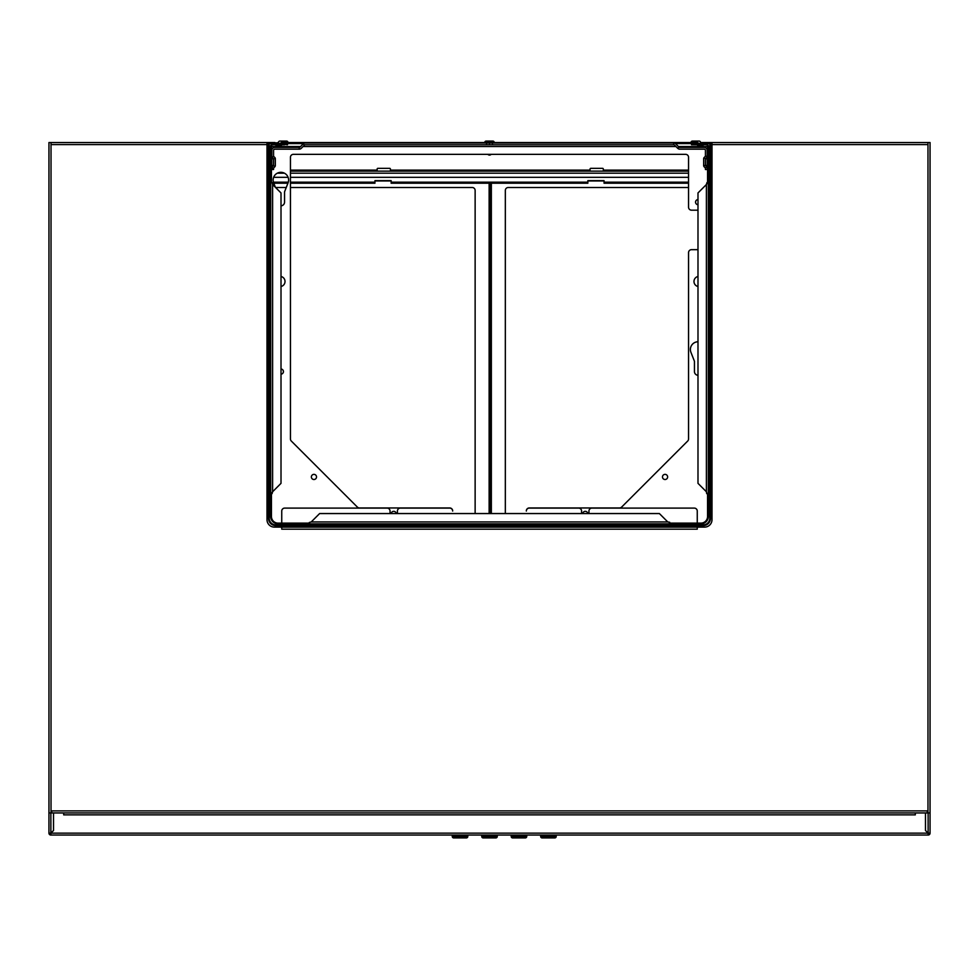 <?xml version="1.0" encoding="UTF-8"?>
<svg xmlns="http://www.w3.org/2000/svg" width="979" height="979" viewBox="0 0 979 979"><rect width="100%" height="100%" fill="white"/><g stroke="black" fill="none" stroke-linecap="round" stroke-linejoin="round"><path stroke-width="1.47" d="M51.018 812.949L51.018 142.542L48.95 142.542L48.95 812.949L50.871 812.949L50.871 833.141L53.515 830.486L53.515 812.949L53.515 830.486L50.871 833.141L928.129 833.141L925.485 830.486L925.485 812.949L915.316 812.949L915.316 814.871L63.684 814.871L63.684 812.949L50.871 812.949L51.752 812.949L51.752 810.893L927.248 810.893L927.248 812.949L930.05 812.949L930.05 833.141L929.316 833.141A1.175 1.175 0 0 1 928.129 834.316L928.129 835.05A1.921 1.921 0 0 0 930.05 833.141M51.018 142.542L267.01 142.542L267.01 519.739A7.367 7.367 0 0 0 274.377 527.106L697.256 527.106L697.256 529.174L281.744 529.174L281.744 527.106L704.623 527.106A7.367 7.367 0 0 0 711.99 519.739L711.99 144.611L927.982 144.611L927.982 812.949M711.99 144.611L711.99 142.542L930.05 142.542L930.05 812.949M927.982 142.542L927.982 144.611M281.744 525.637L697.256 525.931L697.256 527.106M390.046 513.559L390.046 511.05A2.949 2.949 0 0 0 387.097 508.101L284.693 508.101A2.949 2.949 0 0 0 281.744 511.05L281.744 523.129M697.99 210.179L691.504 210.179A2.949 2.949 0 0 1 688.555 207.23L688.555 157.289A2.949 2.949 0 0 0 685.606 154.339L293.394 154.339A2.949 2.949 0 0 0 290.445 157.289L290.445 438.959A2.949 2.949 0 0 0 291.301 441.039L357.359 507.085A2.949 2.949 0 0 0 359.44 507.954L449.716 507.954A2.949 2.949 0 0 1 452.665 510.903L452.665 511.05A2.949 2.949 0 0 0 449.716 508.101L400.362 508.101A2.949 2.949 0 0 0 397.413 511.05L397.413 513.559M581.587 513.559L581.587 511.05A2.949 2.949 0 0 0 578.638 508.101L529.284 508.101A2.949 2.949 0 0 0 526.335 511.05L526.335 510.903A2.949 2.949 0 0 1 529.284 507.954L619.56 507.954A2.949 2.949 0 0 0 621.641 507.085L687.699 441.039A2.949 2.949 0 0 0 688.555 438.959L688.555 252.606A2.949 2.949 0 0 1 691.504 249.669L697.99 249.669M697.256 523.129L697.256 511.05A2.949 2.949 0 0 0 694.307 508.101L591.903 508.101A2.949 2.949 0 0 0 588.954 511.05L588.954 513.559M697.256 524.903L697.256 523.863M281.744 523.863L281.744 524.903M281.744 525.931L281.744 527.106M711.99 142.542L700.56 142.542A1.468 1.468 0 0 0 699.092 141.074A1.468 1.468 0 0 1 700.56 142.542M690.99 142.542A1.468 1.468 0 0 1 692.459 141.074L699.092 141.074L692.459 141.074A1.468 1.468 0 0 0 690.99 142.542L288.01 142.542A1.468 1.468 0 0 0 286.541 141.074A1.468 1.468 0 0 1 288.01 142.542M278.44 142.542A1.468 1.468 0 0 1 279.908 141.074L286.541 141.074L279.908 141.074A1.468 1.468 0 0 0 278.44 142.542L275.686 142.983A1.468 1.468 0 0 0 274.646 142.542L267.01 142.542M711.99 143.436L710.069 143.436M708.943 143.436L703.913 143.436M702.861 143.436L698.712 143.436M697.66 143.436L675.229 143.436M303.771 143.436L281.34 143.436M280.288 143.436L276.139 143.436M275.087 143.436L270.057 143.436M268.931 143.436L267.01 143.436M688.555 171.129L290.445 171.129M604.055 180.931L587.853 180.931M391.147 180.931L374.945 180.931M290.445 183.22L374.945 183.22L374.945 180.638L391.147 180.638L391.147 182.18L587.853 182.18L587.853 180.638L604.055 180.638L604.055 182.18L688.555 182.18M391.147 182.18L391.147 183.22L587.853 183.22L587.853 182.18M688.555 183.22L604.055 183.22L604.055 182.18M273.63 177.321L288.107 177.321M290.445 177.321L688.555 177.321M50.871 834.316A1.175 1.175 0 0 1 49.684 833.141L50.871 833.141L50.871 835.05L928.129 835.05M929.316 833.141L928.129 833.141L925.485 830.486L925.485 812.949L928.129 812.949L928.129 834.316M50.871 835.05A1.921 1.921 0 0 1 48.95 833.141L49.684 833.141M48.95 812.949L48.95 833.141M63.684 812.949L915.316 812.949M281.01 374.162A2.582 2.582 0 0 0 283.445 371.592A2.582 2.582 0 0 0 281.01 369.022M311.371 476.944A2.582 2.582 0 0 0 313.953 479.514A2.582 2.582 0 0 0 316.523 476.944A2.582 2.582 0 0 0 313.953 474.362A2.582 2.582 0 0 0 311.371 476.944M396.287 513.559A2.582 2.582 0 0 0 391.172 513.559M697.99 199.569A2.582 2.582 0 0 0 695.555 202.151A2.582 2.582 0 0 0 697.99 204.721M662.477 476.944A2.582 2.582 0 0 0 665.047 479.514A2.582 2.582 0 0 0 667.629 476.944A2.582 2.582 0 0 0 665.047 474.362A2.582 2.582 0 0 0 662.477 476.944M587.828 513.559A2.582 2.582 0 0 0 582.713 513.559M281.01 276.47A5.152 5.152 0 0 1 281.01 286.517M697.99 286.517A5.152 5.152 0 0 1 697.99 276.47M697.99 341.757A7.734 7.734 0 0 0 690.929 352.318L694.454 361.275L694.454 371.592A3.683 3.683 0 0 0 697.99 375.275M275.417 187.344L273.667 182.877A7.734 7.734 0 0 1 280.863 172.316A7.734 7.734 0 0 1 288.071 182.877L284.546 191.835L284.546 202.151A3.683 3.683 0 0 1 281.01 205.823M708.306 243.392A10.904 10.904 0 0 0 709.334 238.766L709.334 221.083A10.904 10.904 0 0 0 708.306 216.457M267.01 143.583L268.833 143.583M269.812 143.583L275.246 143.583M276.286 143.583L280.141 143.583M281.181 143.583L303.551 143.583M675.449 143.583L697.819 143.583M698.859 143.583L702.714 143.583M703.754 143.583L709.188 143.583M710.167 143.583L711.99 143.583M491.152 154.339A2.215 2.215 0 0 1 487.848 154.339M484.715 142.542L494.285 142.542A1.468 1.468 0 0 0 492.816 141.074L486.184 141.074A1.468 1.468 0 0 0 484.715 142.542M486.184 141.074L492.816 141.074M452.237 835.05L452.261 836.482A1.468 1.468 0 0 0 453.742 837.926L466.322 837.926A1.468 1.468 0 0 0 467.803 836.482L452.261 836.482M467.827 835.05L467.803 836.482M466.322 837.926L453.742 837.926M481.705 835.05L481.729 836.482A1.468 1.468 0 0 0 483.21 837.926L495.79 837.926A1.468 1.468 0 0 0 497.271 836.482L481.729 836.482M497.295 835.05L497.271 836.482M511.173 835.05L511.197 836.482A1.468 1.468 0 0 0 512.678 837.926L525.258 837.926A1.468 1.468 0 0 0 526.739 836.482L511.197 836.482M526.763 835.05L526.739 836.482M540.641 835.05L540.665 836.482A1.468 1.468 0 0 0 542.146 837.926L554.726 837.926A1.468 1.468 0 0 0 556.207 836.482L540.665 836.482M556.231 835.05L556.207 836.482M284.106 143.289L284.106 142.542L287.055 142.542L287.055 143.289L281.781 143.289A0.734 0.734 0 0 0 281.254 143.497L281.781 143.289M284.106 142.542L281.781 142.542A1.468 1.468 0 0 0 280.74 142.983L281.781 142.542M277.277 145.602A1.468 1.468 0 0 0 279.26 145.504L281.254 143.497L280.74 142.983L278.734 144.99A0.734 0.734 0 0 1 277.693 144.99L278.734 144.99M277.693 144.99L275.686 142.983M275.16 143.497A0.734 0.734 0 0 0 274.646 143.289L276.017 144.354M274.646 142.542L274.646 143.289L270.693 143.289A1.468 1.468 0 0 0 269.225 144.757L269.225 518.27A6.633 6.633 0 0 0 275.858 524.903L703.142 524.903A6.633 6.633 0 0 0 709.775 518.27L709.775 144.757A1.468 1.468 0 0 0 708.306 143.289L704.354 143.289A0.734 0.734 0 0 0 703.84 143.497L704.354 143.289M270.693 142.542A2.215 2.215 0 0 0 268.491 144.757L268.491 518.27A7.367 7.367 0 0 0 275.858 525.637L703.142 525.637A7.367 7.367 0 0 0 710.509 518.27L710.509 144.757A2.215 2.215 0 0 0 708.306 142.542M702.983 144.354L704.354 142.542A1.468 1.468 0 0 0 703.314 142.983L701.307 144.99A0.734 0.734 0 0 1 700.266 144.99L701.307 144.99M701.723 145.602A1.468 1.468 0 0 1 699.74 145.504L697.746 143.497A0.734 0.734 0 0 0 697.219 143.289L697.746 143.497M700.266 144.99L698.26 142.983A1.468 1.468 0 0 0 697.219 142.542L698.26 142.983M694.894 143.289L697.219 143.289L697.219 142.542L691.945 142.542L691.945 143.289L694.894 143.289L694.894 142.542M691.504 144.023L696.779 144.023L696.779 144.757L691.504 144.757L691.504 144.023M284.546 144.023L287.496 144.023L287.496 144.757L282.221 144.023A1.468 1.468 0 0 0 281.181 144.451L279.174 146.458A0.734 0.734 0 0 1 278.134 146.458L276.127 144.451A1.468 1.468 0 0 0 275.087 144.023L272.908 144.023A2.215 2.215 0 0 0 270.693 146.226L270.693 516.496A7.367 7.367 0 0 0 278.06 523.863L700.94 523.863A7.367 7.367 0 0 0 708.306 516.496L708.306 146.226A2.215 2.215 0 0 0 706.092 144.023L703.913 144.023A1.468 1.468 0 0 0 702.873 144.451L700.866 146.458A0.734 0.734 0 0 1 699.826 146.458L697.819 144.451A1.468 1.468 0 0 0 696.779 144.023M708.306 182.62L707.56 182.62L707.56 146.226A1.468 1.468 0 0 0 706.092 144.757L703.913 144.757A0.734 0.734 0 0 0 703.387 144.978L701.392 146.985A1.468 1.468 0 0 1 699.3 146.985L697.293 144.978A0.734 0.734 0 0 0 696.779 144.757M669.697 523.863L669.697 523.129L700.94 523.129A6.633 6.633 0 0 0 707.56 516.496L707.56 493.661L706.716 493.661L706.385 491.752L706.385 184.541L697.99 192.936L697.99 483.345L706.385 491.752L706.924 493.661M309.303 523.863L309.303 522.48L311.212 521.954L667.788 521.954L659.381 513.559L319.619 513.559L311.212 521.954L309.303 522.48M270.693 493.661L271.44 493.661L271.44 516.496A6.633 6.633 0 0 0 278.06 523.129L309.303 523.129M669.697 523.129L669.697 522.284L667.788 521.954L669.697 522.48M284.546 144.757L282.221 144.757A0.734 0.734 0 0 0 281.707 144.978L279.7 146.985A1.468 1.468 0 0 1 277.608 146.985L275.613 144.978A0.734 0.734 0 0 0 275.087 144.757L272.908 144.757A1.468 1.468 0 0 0 271.44 146.226L271.44 182.62L272.284 182.62L272.615 184.541L272.615 491.752L281.01 483.345L281.01 192.936L272.615 184.541L272.076 182.62M270.693 182.62L271.44 182.62M271.44 493.661L272.615 491.752L272.076 493.661M271.44 167.176A0.734 0.734 0 0 1 271.648 166.65L273.435 164.876L273.435 159.418L271.648 157.631A0.734 0.734 0 0 1 271.44 157.117A0.734 0.734 0 0 0 271.648 157.631A0.734 0.734 0 0 1 271.44 157.117A0.734 0.734 0 0 0 271.648 157.631A0.734 0.734 0 0 1 271.44 157.117A0.734 0.734 0 0 0 271.648 157.631L271.648 166.65A0.734 0.734 0 0 0 271.44 167.176A0.734 0.734 0 0 1 271.648 166.65A0.734 0.734 0 0 0 271.44 167.176A0.734 0.734 0 0 1 271.648 166.65A0.734 0.734 0 0 0 271.44 167.176M708.306 493.661L707.56 493.661M707.56 182.62L706.385 184.541L706.924 182.62M705.565 164.876L705.565 159.418L707.352 157.631A0.734 0.734 0 0 0 707.56 157.117A0.734 0.734 0 0 1 707.352 157.631A0.734 0.734 0 0 0 707.56 157.117A0.734 0.734 0 0 1 707.352 157.631A0.734 0.734 0 0 0 707.56 157.117A0.734 0.734 0 0 1 707.352 157.631L707.352 166.65L705.565 164.876M492.449 142.995L305.326 142.995A2.949 2.949 0 0 0 303.233 143.852L300.027 147.07A1.175 1.175 0 0 1 299.195 147.413L274.756 147.413A2.949 2.949 0 0 0 271.807 150.362L271.807 156.261A1.762 1.762 0 0 0 272.321 157.509L273.569 158.757L273.569 165.537L272.321 166.785A1.762 1.762 0 0 0 271.807 168.033L271.807 169.514L273.569 169.514L273.569 168.033L274.818 166.785A1.762 1.762 0 0 0 275.332 165.537L275.332 158.757A1.762 1.762 0 0 0 274.818 157.509L273.569 156.261L273.569 150.362A1.175 1.175 0 0 1 274.756 149.175L299.195 149.175A2.949 2.949 0 0 0 301.275 148.319L304.493 145.1A1.175 1.175 0 0 1 305.326 144.757L673.674 144.757A1.175 1.175 0 0 1 674.507 145.1L677.725 148.319A2.949 2.949 0 0 0 679.805 149.175L704.244 149.175A1.175 1.175 0 0 1 705.431 150.362L705.431 156.261L704.17 157.509A1.762 1.762 0 0 0 703.656 158.757L703.656 165.537A1.762 1.762 0 0 0 704.17 166.785L705.431 168.033L705.431 169.514L707.193 169.514L707.193 168.033A1.762 1.762 0 0 0 706.679 166.785L705.431 165.537L705.431 158.757L706.679 157.509A1.762 1.762 0 0 0 707.193 156.261L707.193 150.362A2.949 2.949 0 0 0 704.244 147.413L679.805 147.413A1.175 1.175 0 0 1 678.973 147.07L675.755 143.852A2.949 2.949 0 0 0 673.674 142.995L492.449 142.995L492.449 144.757M486.551 142.995L486.551 144.757M489.5 142.995L489.5 144.757M290.445 187.491L472.184 187.491A2.949 2.949 0 0 1 475.133 190.44L475.133 513.559M275.564 187.491L286.26 187.491M489.867 513.559L489.867 183.22M377.148 171.129L377.148 169.073A0.734 0.734 0 0 1 377.894 168.339L389.679 168.339A0.734 0.734 0 0 1 390.413 169.073L390.413 171.129M505.335 513.559L505.335 190.44A2.949 2.949 0 0 1 508.285 187.491L688.555 187.491M490.601 183.22L490.601 513.559M590.056 171.129L590.056 169.073A0.734 0.734 0 0 1 590.802 168.339L602.587 168.339A0.734 0.734 0 0 1 603.321 169.073L603.321 171.129M51.018 144.611L267.01 144.611M290.445 170.101L377.148 170.101M390.413 170.101L590.056 170.101M603.321 170.101L688.555 170.101M688.555 173.197L290.445 173.197M284.461 173.197L277.277 173.197M273.435 182.18L288.303 182.18M290.445 182.18L374.945 182.18M267.01 146.532L268.491 146.532M269.225 146.532L270.693 146.532M271.44 146.532L277.155 146.532M278.207 146.532L279.101 146.532M280.153 146.532L300.565 146.532M303.062 146.532L675.926 146.532M678.435 146.532L698.847 146.532M699.899 146.532L700.793 146.532M701.845 146.532L707.56 146.532M708.306 146.532L709.775 146.532M710.509 146.532L711.99 146.532M694.454 144.757L694.454 144.023M275.087 144.023L275.087 144.757M271.807 168.033L273.569 168.033M273.569 165.537L274.818 166.785M273.569 158.757L275.332 158.757M272.321 157.509L273.569 156.261M299.195 147.413L299.195 149.175M303.233 143.852L304.493 145.1M673.674 142.995L673.674 144.757M678.973 147.07L677.725 148.319M707.193 156.261L705.431 156.261M705.431 158.757L704.17 157.509M705.431 165.537L703.656 165.537M706.679 166.785L705.431 168.033M489.133 513.559L489.133 183.22M491.348 183.22L491.348 513.559M273.802 183.22L287.936 183.22"/></g></svg>
